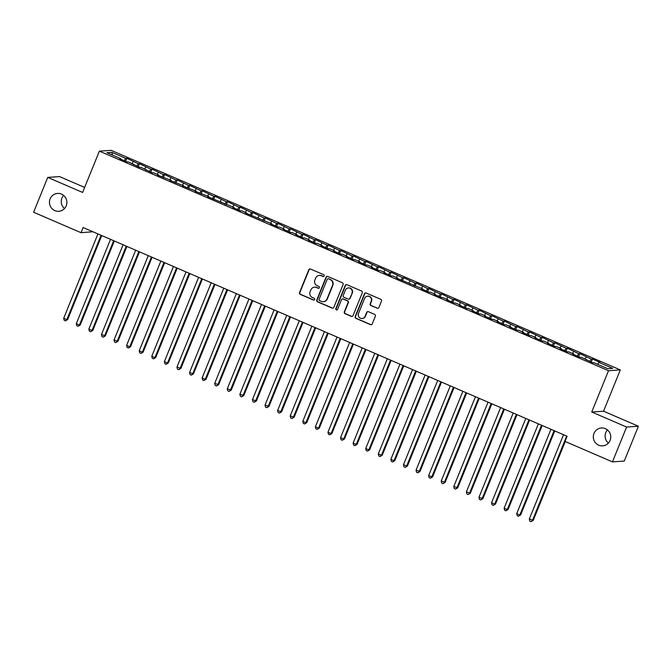 <?xml version="1.0" encoding="UTF-8"?>
<svg xmlns="http://www.w3.org/2000/svg" width="672" height="672" viewBox="0 0 672 672"><rect width="100%" height="100%" fill="white"/><g stroke="black" fill="none" stroke-linecap="round" stroke-linejoin="round"><path stroke-width="1.01" d="M324.181 275.957A0.966 0.932 -93.9 0 0 323.677 274.697L310.548 269.035A1.378 1.336 -93.9 0 0 308.801 269.766L299.544 292.564A1.378 1.336 -93.9 0 0 300.266 294.361L313.387 300.023A0.966 0.932 -93.9 0 0 314.614 299.51A0.966 0.932 -93.9 0 0 314.11 298.25L312.413 297.52A4.393 4.284 -93.9 0 1 310.103 291.757L310.876 289.859A4.393 4.284 -93.9 0 1 316.47 287.515L318.175 288.246A0.966 0.932 -93.9 0 0 319.393 287.734A0.966 0.932 -93.9 0 0 318.889 286.474L317.192 285.743A4.393 4.284 -93.9 0 1 314.891 279.98L315.655 278.082A4.393 4.284 -93.9 0 1 321.258 275.738L322.955 276.469A0.966 0.932 -93.9 0 0 324.181 275.957M593.981 433.44A8.963 8.719 -93.9 0 0 602.641 445.855A8.963 8.719 -93.9 0 0 610.092 440.387A8.963 8.719 -93.9 0 0 601.423 427.972A8.963 8.719 -93.9 0 0 593.981 433.44M607.488 429.937A8.963 8.719 -93.9 0 0 608.378 443.083M50.114 198.895A8.963 8.719 -93.9 0 0 58.775 211.302A8.963 8.719 -93.9 0 0 66.217 205.842A8.963 8.719 -93.9 0 0 57.557 193.427A8.963 8.719 -93.9 0 0 50.114 198.895M63.622 195.392A8.963 8.719 -93.9 0 0 64.512 208.538M377.143 308.246A1.378 1.336 -93.9 0 0 378.899 307.516L381.494 301.115A1.378 1.336 -93.9 0 0 380.772 299.317L366.198 293.034A1.378 1.336 -93.9 0 0 364.442 293.765L355.186 316.562A1.378 1.336 -93.9 0 0 355.908 318.36L370.482 324.643A1.378 1.336 -93.9 0 0 372.238 323.912L375.371 316.184A1.378 1.336 -93.9 0 0 374.648 314.387L368.416 311.699A1.378 1.336 -93.9 0 0 366.668 312.43L365.106 316.26A3.679 3.578 -93.9 0 1 362.057 318.503A3.679 3.578 -93.9 0 1 358.504 313.412L364.594 298.402A3.679 3.578 -93.9 0 1 367.651 296.167A3.679 3.578 -93.9 0 1 371.204 301.258L370.188 303.761A1.378 1.336 -93.9 0 0 370.91 305.558L377.462 308.221A1.378 1.336 -93.9 0 0 377.916 308.33M626.598 427.039L638.4 426.233L603.54 411.205L591.746 412.003L626.598 427.039L612.452 461.874L565.009 441.412L567.109 436.254L83.135 227.539L81.043 232.697L92.904 231.748M591.746 412.003L608.504 370.717L99.372 151.15L111.166 150.343L620.306 369.911L608.504 370.717M84.638 187.421L59.548 176.602L47.746 177.4L82.606 192.436L99.372 151.15M47.746 177.4L33.6 212.243L81.043 232.697M343.081 284.55A1.378 1.336 -93.9 0 0 342.359 282.752L327.785 276.469A1.378 1.336 -93.9 0 0 326.029 277.2L316.772 299.998A1.378 1.336 -93.9 0 0 317.495 301.795L332.069 308.078A1.378 1.336 -93.9 0 0 333.824 307.348L343.081 284.55M346.987 284.752L361.561 291.035A1.378 1.336 -93.9 0 1 362.284 292.832L353.027 315.63A1.378 1.336 -93.9 0 1 351.28 316.361L345.038 313.673A1.378 1.336 -93.9 0 1 344.316 311.875L348.071 302.627A1.378 1.336 -93.9 0 0 347.357 300.829L343.216 299.048A1.378 1.336 -93.9 0 0 341.468 299.779L337.554 309.406A0.966 0.932 -93.9 0 1 336.756 309.994A0.966 0.932 -93.9 0 1 335.832 308.658L345.24 285.482A1.378 1.336 -93.9 0 1 346.987 284.752M125.614 161.314L126.848 158.264L125.723 158.34L111.88 152.368L106.966 152.704L120.809 158.676L119.675 158.752L127.226 162.011L128.36 161.927L139.81 167.437L140.944 167.353L152.393 172.864L153.527 172.78L158.558 174.955L157.424 175.031L171.142 180.382L170.008 180.457L183.725 185.808L182.591 185.884L196.308 191.234L195.174 191.31L208.891 196.661L207.766 196.736L234.058 207.514L232.932 207.589L240.484 210.848L241.609 210.773L246.649 212.94L245.515 213.016L271.816 223.793L270.682 223.877L278.233 227.128L279.359 227.052L284.399 229.219L283.265 229.303L290.816 232.554L291.95 232.478L296.982 234.646L295.848 234.73L303.4 237.98L304.534 237.905L309.565 240.08L308.431 240.156L315.983 243.407L317.117 243.331L322.148 245.507L321.014 245.582L328.566 248.833L329.7 248.758L334.732 250.933L333.598 251.009L341.149 254.26L342.283 254.184L347.315 256.36L346.181 256.435L353.732 259.686L354.866 259.61L359.898 261.786L358.764 261.862L366.316 265.121L367.45 265.037L372.481 267.212L371.347 267.288L378.899 270.547L380.033 270.463L385.064 272.639L383.93 272.714L391.482 275.974L392.616 275.89L397.648 278.065L396.522 278.141L422.814 288.918L421.688 288.994L429.24 292.253L430.366 292.177L435.406 294.344L434.272 294.42L441.823 297.679L442.949 297.604L447.989 299.771L446.855 299.846L454.406 303.106L455.532 303.03L460.572 305.197L459.438 305.273L466.99 308.532L468.124 308.456L473.155 310.624L472.021 310.699L479.573 313.958L480.707 313.883L485.738 316.05L484.604 316.126L492.156 319.385L493.29 319.309L498.322 321.476L497.188 321.552L504.739 324.811L505.873 324.736L510.905 326.903L509.771 326.987L517.322 330.238L518.456 330.162L523.488 332.329L522.354 332.413L529.906 335.664L531.04 335.588L536.071 337.756L534.937 337.84L542.489 341.09L543.623 341.015L548.654 343.182L547.52 343.266L555.072 346.517L556.206 346.441L561.238 348.617L560.104 348.692L567.655 351.943L568.789 351.868L573.821 354.043L572.695 354.119L580.238 357.37L581.372 357.294L592.822 362.796L593.956 362.72L607.799 368.693L612.713 368.357L598.87 362.393L597.635 364.308M126.848 158.264L138.306 163.766L136.786 166.127M138.197 166.74L139.432 163.691L138.306 163.766M139.432 163.691L150.889 169.193L149.369 171.553M150.78 172.166L152.015 169.117L150.889 169.193M152.015 169.117L163.472 174.619L161.952 176.98M163.363 177.593L164.606 174.544L163.472 174.619M164.606 174.544L176.056 180.046L174.535 182.406M175.946 183.019L177.19 179.97L176.056 180.046M177.19 179.97L188.639 185.472L187.118 187.841M188.53 188.446L189.773 185.396L188.639 185.472M189.773 185.396L201.222 190.898L199.702 193.267M201.113 193.872L202.356 190.823L201.222 190.898M202.356 190.823L213.805 196.325L212.285 198.694M213.696 199.298L214.939 196.249L213.805 196.325M214.939 196.249L226.388 201.751L224.868 204.12M226.279 204.725L227.522 201.676L226.388 201.751M227.522 201.676L238.972 207.178L237.451 209.546M238.871 210.151L240.106 207.102L238.972 207.178M240.106 207.102L251.555 212.604L250.043 214.973M251.454 215.578L252.689 212.528L251.555 212.604M252.689 212.528L264.138 218.039L262.626 220.399M264.037 221.004L265.272 217.955L264.138 218.039M265.272 217.955L276.721 223.465L275.209 225.826M276.62 226.43L277.855 223.381L276.721 223.465M277.855 223.381L289.304 228.892L287.792 231.252M289.204 231.857L290.438 228.808L289.304 228.892M290.438 228.808L301.896 234.318L300.376 236.678M301.787 237.283L303.022 234.242L301.896 234.318M303.022 234.242L314.479 239.744L312.959 242.105M314.37 242.718L315.605 239.669L314.479 239.744M315.605 239.669L327.062 245.171L325.542 247.531M326.953 248.144L328.188 245.095L327.062 245.171M328.188 245.095L339.646 250.597L338.125 252.958M339.536 253.571L340.771 250.522L339.646 250.597M340.771 250.522L352.229 256.024L350.708 258.384M352.12 258.997L353.363 255.948L352.229 256.024M353.363 255.948L364.812 261.45L363.292 263.81M364.703 264.424L365.946 261.374L364.812 261.45M365.946 261.374L377.395 266.876L375.875 269.237M377.286 269.85L378.529 266.801L377.395 266.876M378.529 266.801L389.978 272.303L388.458 274.663M389.869 275.276L391.112 272.227L389.978 272.303M391.112 272.227L402.562 277.729L401.041 280.09M402.452 280.703L403.696 277.654L402.562 277.729M403.696 277.654L415.145 283.156L413.624 285.516M415.044 286.129L416.279 283.08L415.145 283.156M416.279 283.08L427.728 288.582L426.208 290.942M427.627 291.556L428.862 288.506L427.728 288.582M428.862 288.506L440.311 294.008L438.799 296.377M440.21 296.982L441.445 293.933L440.311 294.008M441.445 293.933L452.894 299.435L451.382 301.804M452.794 302.408L454.028 299.359L452.894 299.435M454.028 299.359L465.478 304.861L463.966 307.23M465.377 307.835L466.612 304.786L465.478 304.861M466.612 304.786L478.061 310.288L476.549 312.656M477.96 313.261L479.195 310.212L478.061 310.288M479.195 310.212L490.652 315.714L489.132 318.083M490.543 318.688L491.778 315.638L490.652 315.714M491.778 315.638L503.236 321.149L501.715 323.509M503.126 324.114L504.361 321.065L503.236 321.149M504.361 321.065L515.819 326.575L514.298 328.936M515.71 329.54L516.944 326.491L515.819 326.575M516.944 326.491L528.402 332.002L526.882 334.362M528.293 334.967L529.536 331.918L528.402 332.002M529.536 331.918L540.985 337.428L539.465 339.788M540.876 340.393L542.119 337.352L540.985 337.428M542.119 337.352L553.568 342.854L552.048 345.215M553.459 345.828L554.702 342.779L553.568 342.854M554.702 342.779L566.152 348.281L564.631 350.641M566.042 351.254L567.286 348.205L566.152 348.281M567.286 348.205L578.735 353.707L577.214 356.068M578.626 356.681L579.869 353.632L578.735 353.707M579.869 353.632L591.318 359.134L589.798 361.494M591.209 362.107L592.452 359.058L591.318 359.134M592.452 359.058L600.004 362.309L598.87 362.393M586.404 359.47L586.32 359.999M573.821 354.043L573.737 354.572M586.286 356.958L585.052 358.882M561.238 348.617L561.154 349.138M573.703 351.532L572.468 353.455M548.654 343.182L548.57 343.711M561.12 346.105L559.885 348.029M536.071 337.756L535.987 338.285M548.537 340.679L547.302 342.602M523.488 332.329L523.404 332.858M535.954 335.252L534.719 337.176M510.905 326.903L510.821 327.432M523.37 329.826L522.136 331.75M498.322 321.476L498.238 322.006M510.779 324.4L509.552 326.323M485.738 316.05L485.654 316.579M498.196 318.973L496.969 320.897M473.155 310.624L473.071 311.153M485.612 313.547L484.378 315.47M460.572 305.197L460.488 305.726M473.029 308.12L471.794 310.044M447.989 299.771L447.896 300.3M460.446 302.694L459.211 304.618M435.406 294.344L435.313 294.874M447.863 297.268L446.628 299.183M422.814 288.918L422.73 289.447M435.28 291.841L434.045 293.756M410.231 283.492L410.147 284.021M422.696 286.415L421.462 288.33M397.648 278.065L397.564 278.594M410.113 280.988L408.878 282.904M385.064 272.639L384.98 273.168M397.53 275.562L396.295 277.477M372.481 267.212L372.397 267.742M384.947 270.136L383.712 272.051M359.898 261.786L359.814 262.315M372.364 264.709L371.129 266.624M347.315 256.36L347.231 256.889M359.78 259.283L358.546 261.198M334.732 250.933L334.648 251.462M347.197 253.848L345.962 255.772M322.148 245.507L322.064 246.028M334.606 248.422L333.379 250.345M309.565 240.08L309.481 240.601M322.022 242.995L320.796 244.919M296.982 234.646L296.898 235.175M309.439 237.569L308.204 239.492M284.399 229.219L284.315 229.748M296.856 232.142L295.621 234.066M271.816 223.793L271.723 224.322M284.273 226.716L283.038 228.64M259.232 218.366L259.14 218.896M271.69 221.29L270.455 223.213M246.649 212.94L246.557 213.469M259.106 215.863L257.872 217.787M234.058 207.514L233.974 208.043M246.523 210.437L245.288 212.36M221.474 202.087L221.39 202.616M233.94 205.01L232.705 206.934M208.891 196.661L208.807 197.19M221.357 199.584L220.122 201.508M196.308 191.234L196.224 191.764M208.774 194.158L207.539 196.081M183.725 185.808L183.641 186.337M196.19 188.731L194.956 190.646M171.142 180.382L171.058 180.911M183.607 183.305L182.372 185.22M158.558 174.955L158.474 175.484M171.024 177.878L169.789 179.794M145.975 169.529L145.891 170.058M158.441 172.452L157.206 174.367M133.392 164.102L133.308 164.632M145.849 167.026L144.623 168.941M120.809 158.676L120.725 159.205M133.266 161.599L132.04 163.514M612.452 461.874L624.254 461.076L638.4 426.233M603.54 411.205L620.306 369.911M111.88 152.368L112.484 155.081M125.723 158.34L124.202 160.7M323.534 276.52A0.966 0.932 -93.9 0 1 323.274 276.444L321.577 275.713A4.393 4.284 -93.9 0 0 319.628 275.377L319.309 275.402M314.53 287.179L314.849 287.154A4.393 4.284 -93.9 0 1 316.789 287.49L318.494 288.221A0.966 0.932 -93.9 0 0 318.755 288.296M310.103 268.926A1.378 1.336 -93.9 0 0 309.12 269.749L299.863 292.547A1.378 1.336 -93.9 0 0 300.586 294.344L313.706 300.006A0.966 0.932 -93.9 0 0 313.975 300.073M327.331 276.36A1.378 1.336 -93.9 0 0 326.348 277.175L317.092 299.972A1.378 1.336 -93.9 0 0 317.814 301.77L332.388 308.062A1.378 1.336 -93.9 0 0 332.842 308.162M328.423 278.821A0.966 0.932 -93.9 0 0 327.197 279.342L319.074 299.351A0.966 0.932 -93.9 0 0 319.578 300.611L321.367 301.384A4.393 4.284 -93.9 0 0 326.962 299.032L332.522 285.356A4.393 4.284 -93.9 0 0 330.212 279.594L328.742 278.804A0.966 0.932 -93.9 0 0 328.314 278.729L327.995 278.754M323.308 301.711L323.627 301.694A4.393 4.284 -93.9 0 0 327.281 299.006L326.962 299.032M328.742 278.804L330.532 279.577A4.393 4.284 -93.9 0 1 332.833 285.331L327.281 299.006M342.611 298.939L342.93 298.922A1.378 1.336 -93.9 0 1 343.535 299.023L347.676 300.812A1.378 1.336 -93.9 0 1 348.39 302.61L344.635 311.85A1.378 1.336 -93.9 0 0 345.358 313.648L351.599 316.344A1.378 1.336 -93.9 0 0 352.044 316.445M346.542 284.642A1.378 1.336 -93.9 0 0 345.559 285.457L336.151 308.633A0.966 0.932 -93.9 0 0 336.916 309.968M351.968 293.034A3.679 3.578 -93.9 0 0 348.415 287.944A3.679 3.578 -93.9 0 0 345.358 290.186L343.216 295.47A1.378 1.336 -93.9 0 0 343.938 297.276L348.071 299.057A1.378 1.336 -93.9 0 0 349.826 298.326L352.288 293.017A3.679 3.578 -93.9 0 0 348.734 287.918L348.415 287.944M348.684 299.158L349.003 299.141A1.378 1.336 -93.9 0 0 350.146 298.301L349.826 298.326M352.288 293.017L350.146 298.301M367.651 296.167L367.97 296.142A3.679 3.578 -93.9 0 1 371.524 301.232L370.507 303.736A1.378 1.336 -93.9 0 0 371.23 305.533L377.462 308.221M362.057 318.503L362.376 318.486A3.679 3.578 -93.9 0 0 365.425 316.243L365.106 316.26M367.97 311.59A1.378 1.336 -93.9 0 0 366.979 312.413L365.425 316.243M365.744 292.925A1.378 1.336 -93.9 0 0 364.762 293.74L355.505 316.537A1.378 1.336 -93.9 0 0 356.227 318.343L370.801 324.626A1.378 1.336 -93.9 0 0 371.255 324.727M97.944 233.923L63.697 318.251L66.847 319.612L67.645 319.553L101.749 235.561M67.645 319.553L65.461 320.863L66.847 319.612L101.086 235.276M65.461 320.863L64.201 320.317L63.697 318.251M110.527 239.35L76.28 323.677L79.43 325.038L80.228 324.979L114.332 240.988M80.228 324.979L78.044 326.29L79.43 325.038L113.669 240.71M78.044 326.29L76.784 325.744L76.28 323.677M123.11 244.776L88.864 329.104L92.014 330.464L92.812 330.406L126.916 246.414M92.812 330.406L90.628 331.716L92.014 330.464L126.252 246.137M90.628 331.716L89.368 331.17L88.864 329.104M135.694 250.202L101.447 334.53L105.395 335.832L139.499 251.849M105.395 335.832L103.211 337.142L104.597 335.891L138.835 251.563M103.211 337.142L101.951 336.596L101.447 334.53M148.277 255.629L114.03 339.956L117.978 341.258L152.082 257.275M117.978 341.258L115.794 342.569L117.18 341.317L151.418 256.99M115.794 342.569L114.534 342.023L114.03 339.956M160.86 261.055L126.622 345.383L129.763 346.744L130.561 346.685L164.665 262.702M130.561 346.685L128.377 347.995L129.763 346.744L164.01 262.416M128.377 347.995L127.117 347.458L126.622 345.383M173.443 266.482L139.205 350.809L142.346 352.17L143.144 352.111L177.248 268.128M143.144 352.111L140.96 353.422L142.346 352.17L176.593 267.842M140.96 353.422L139.7 352.884L139.205 350.809M186.026 271.908L151.788 356.236L154.93 357.596L155.728 357.538L189.832 273.554M155.728 357.538L153.544 358.848L154.93 357.596L189.176 273.269M153.544 358.848L152.284 358.31L151.788 356.236M198.61 277.334L164.371 361.662L167.513 363.023L168.311 362.972L202.415 278.981M168.311 362.972L166.127 364.274L167.513 363.023L201.76 278.695M166.127 364.274L164.875 363.737L164.371 361.662M211.193 282.761L176.954 367.097L180.894 368.399L214.998 284.407M180.894 368.399L178.71 369.701L180.096 368.449L214.343 284.122M178.71 369.701L177.458 369.163L176.954 367.097M223.776 288.187L189.538 372.523L193.477 373.825L227.581 289.834M193.477 373.825L191.293 375.127L192.679 373.876L226.926 289.548M191.293 375.127L190.042 374.59L189.538 372.523M236.359 293.622L202.121 377.95L205.262 379.302L206.06 379.252L240.164 295.26M206.06 379.252L203.885 380.554L205.262 379.302L239.509 294.974M203.885 380.554L202.625 380.016L202.121 377.95M248.942 299.048L214.704 383.376L218.644 384.678L252.756 300.686M218.644 384.678L216.468 385.98L217.854 384.728L252.092 300.401M216.468 385.98L215.208 385.442L214.704 383.376M261.534 304.475L227.287 388.802L231.235 390.104L265.339 306.113M231.235 390.104L229.051 391.415L230.437 390.155L264.676 305.827M229.051 391.415L227.791 390.869L227.287 388.802M274.117 309.901L239.87 394.229L243.818 395.531L277.922 311.539M243.818 395.531L241.634 396.841L243.02 395.581L277.259 311.254M241.634 396.841L240.374 396.295L239.87 394.229M286.7 315.328L252.454 399.655L256.402 400.957L290.506 316.966M256.402 400.957L254.218 402.268L255.604 401.008L289.842 316.68M254.218 402.268L252.958 401.722L252.454 399.655M299.284 320.754L265.037 405.082L268.985 406.384L303.089 322.392M268.985 406.384L266.801 407.694L268.187 406.434L302.425 322.106M266.801 407.694L265.541 407.148L265.037 405.082M311.867 326.18L277.62 410.508L281.568 411.81L315.672 327.818M281.568 411.81L279.384 413.12L280.77 411.86L315.008 327.533M279.384 413.12L278.124 412.574L277.62 410.508M324.45 331.607L290.203 415.934L294.151 417.236L328.255 333.245M294.151 417.236L291.967 418.547L293.353 417.287L327.592 332.959M291.967 418.547L290.707 418.001L290.203 415.934M337.033 337.033L302.795 421.361L305.936 422.722L306.734 422.663L340.838 338.671M306.734 422.663L304.55 423.973L305.936 422.722L340.175 338.386M304.55 423.973L303.29 423.427L302.795 421.361M349.616 342.46L315.378 426.787L318.52 428.148L319.318 428.089L353.422 344.098M319.318 428.089L317.134 429.4L318.52 428.148L352.766 343.82M317.134 429.4L315.874 428.854L315.378 426.787M362.2 347.886L327.961 432.214L331.103 433.574L331.901 433.516L366.005 349.524M331.901 433.516L329.717 434.826L331.103 433.574L365.35 349.247M329.717 434.826L328.457 434.28L327.961 432.214M374.783 353.312L340.544 437.64L343.686 439.001L344.484 438.942L378.588 354.95M344.484 438.942L342.3 440.252L343.686 439.001L377.933 354.673M342.3 440.252L341.04 439.706L340.544 437.64M387.366 358.739L353.128 443.066L356.269 444.427L357.067 444.368L391.171 360.385M357.067 444.368L354.883 445.679L356.269 444.427L390.516 360.1M354.883 445.679L353.632 445.133L353.128 443.066M399.949 364.165L365.711 448.493L368.852 449.854L369.65 449.795L403.754 365.812M369.65 449.795L367.466 451.105L368.852 449.854L403.099 365.526M367.466 451.105L366.215 450.559L365.711 448.493M412.532 369.592L378.294 453.919L381.436 455.28L382.234 455.221L416.338 371.238M382.234 455.221L380.05 456.532L381.436 455.28L415.682 370.952M380.05 456.532L378.798 455.994L378.294 453.919M425.116 375.018L390.877 459.346L394.027 460.706L394.817 460.648L428.929 376.664M394.817 460.648L392.641 461.958L394.027 460.706L428.266 376.379M392.641 461.958L391.381 461.42L390.877 459.346M437.707 380.444L403.46 464.772L407.408 466.082L441.512 382.091M407.408 466.082L405.224 467.384L406.61 466.133L440.849 381.805M405.224 467.384L403.964 466.847L403.46 464.772M450.29 385.871L416.044 470.198L419.992 471.509L454.096 387.517M419.992 471.509L417.808 472.811L419.194 471.559L453.432 387.232M417.808 472.811L416.548 472.273L416.044 470.198M462.874 391.297L428.627 475.633L432.575 476.935L466.679 392.944M432.575 476.935L430.391 478.237L431.777 476.986L466.015 392.658M430.391 478.237L429.131 477.7L428.627 475.633M475.457 396.732L441.21 481.06L445.158 482.362L479.262 398.37M445.158 482.362L442.974 483.664L444.36 482.412L478.598 398.084M442.974 483.664L441.714 483.126L441.21 481.06M488.04 402.158L453.793 486.486L457.741 487.788L491.845 403.796M457.741 487.788L455.557 489.09L456.943 487.838L491.182 403.511M455.557 489.09L454.297 488.552L453.793 486.486M500.623 407.585L466.376 491.912L470.324 493.214L504.428 409.223M470.324 493.214L468.14 494.525L469.526 493.265L503.765 408.937M468.14 494.525L466.88 493.979L466.376 491.912M513.206 413.011L478.96 497.339L482.908 498.641L517.012 414.649M482.908 498.641L480.724 499.951L482.11 498.691L516.348 414.364M480.724 499.951L479.464 499.405L478.96 497.339M525.79 418.438L491.551 502.765L494.693 504.118L495.491 504.067L529.595 420.076M495.491 504.067L493.307 505.378L494.693 504.118L528.94 419.79M493.307 505.378L492.047 504.832L491.551 502.765M538.373 423.864L504.134 508.192L507.276 509.544L508.074 509.494L542.178 425.502M508.074 509.494L505.89 510.804L507.276 509.544L541.523 425.216M505.89 510.804L504.63 510.258L504.134 508.192M550.956 429.29L516.718 513.618L519.859 514.97L520.657 514.92L554.761 430.928M520.657 514.92L518.473 516.23L519.859 514.97L554.106 430.643M518.473 516.23L517.213 515.684L516.718 513.618M563.539 434.717L529.301 519.044L533.24 520.346L565.253 441.521M533.24 520.346L531.056 521.657L532.442 520.397L566.689 436.069M531.056 521.657L529.805 521.111L529.301 519.044"/></g></svg>
